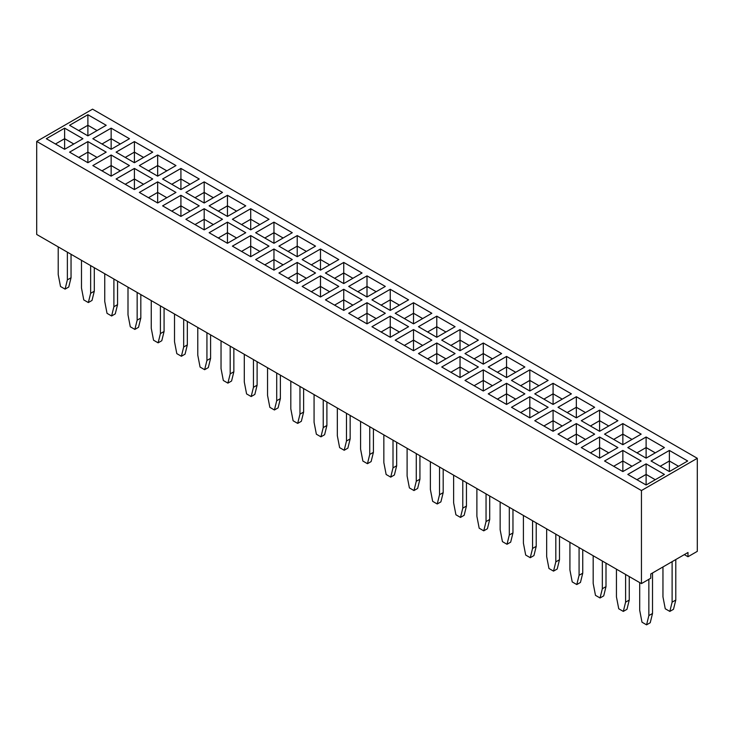 <?xml version="1.0" encoding="UTF-8"?>
<svg xmlns="http://www.w3.org/2000/svg" width="734" height="734" viewBox="0 0 734 734"><rect width="100%" height="100%" fill="white"/><g stroke="black" fill="none" stroke-linecap="round" stroke-linejoin="round"><path stroke-width="1.1" d="M641.443 490.551L641.443 583.603L36.7 234.458L36.7 141.405L641.443 490.551L697.3 458.3L92.557 109.155L36.7 141.405M641.443 583.603L650.755 578.227L650.755 573.997L687.987 552.5L687.987 556.73L697.3 551.353L697.3 458.3M599.595 410.141L581.282 420.71L599.595 431.289L617.909 420.71L599.595 410.141L581.3 420.72M594.65 434.143L576.337 423.564L558.024 434.143L576.337 444.712L594.65 434.143L576.337 423.591L558.042 434.152M534.756 420.71L553.078 431.289L571.391 420.71L553.078 410.141L534.756 420.71L553.078 410.159L553.078 420.692L543.903 425.986M553.078 404.434L571.391 393.855L553.078 383.286L534.756 393.855L553.078 404.434L553.078 393.855L543.903 399.131M558.024 407.287L576.337 417.857L594.65 407.287L576.337 396.709L558.024 407.287L576.337 396.736L576.337 407.26L567.162 412.563M529.81 417.857L548.133 407.287L529.81 396.709L511.497 407.287L529.81 417.857L529.81 407.287L520.635 412.563L529.81 407.287L529.81 396.736L511.515 407.297M501.606 380.423L483.293 369.853L464.98 380.423L483.293 391.002L501.606 380.423L483.293 369.872L464.998 380.441M524.856 393.864L506.552 383.304L488.238 393.855L506.552 404.434L524.874 393.855L506.552 383.286L488.257 393.864M511.497 380.423L529.81 391.002L548.133 380.423L529.81 369.853L511.497 380.423L529.81 369.872L529.81 380.405L520.635 385.708L529.81 380.432L529.81 391.002M506.552 377.57L524.874 367L506.552 356.421L488.238 367L506.552 377.57L506.552 367L497.377 372.276L506.552 367L506.552 356.449L488.257 367.009M431.831 340.145L413.517 329.566L395.204 340.145L413.517 350.714L431.831 340.145L413.517 329.594L395.222 340.154M418.463 353.568L436.776 364.147L455.089 353.568L436.776 342.998L418.463 353.568L436.776 343.017L436.776 353.549L427.601 358.843M418.463 326.713L436.776 337.291L455.089 326.713L436.776 316.143L418.463 326.713L436.776 316.161L436.776 326.694L427.601 331.988L436.776 326.713L436.776 337.291M464.98 353.568L483.293 364.147L501.606 353.568L483.293 342.998L464.98 353.568L483.293 343.017L483.293 353.549L474.118 358.843M460.034 350.714L478.348 340.145L460.034 329.566L441.721 340.145L460.034 350.714L460.034 340.145L450.878 345.43L460.034 340.117L460.034 329.594L441.74 340.154M478.348 367L460.034 356.421L441.721 367L460.034 377.57L478.348 367L460.034 356.449L441.74 367.009M269.02 219.282L250.707 208.713L232.394 219.282L250.707 229.861L269.02 219.282L250.707 208.731L232.412 219.292M227.448 222.136L209.126 232.715L227.448 243.284L245.762 232.715L227.448 222.136L209.144 232.724M250.707 256.716L269.02 246.138L250.707 235.568L232.394 246.138L250.707 256.716L250.707 246.138L241.532 251.413M273.966 243.284L292.279 232.715L273.966 222.136L255.652 232.715L273.966 243.284L273.966 232.715L264.809 237.999L273.966 232.687L273.966 222.163L255.671 232.724M297.224 262.423L278.911 273.002L297.224 283.572L315.537 273.002L297.224 262.423L278.929 273.011M273.966 270.14L292.279 259.57L273.966 249L255.652 259.57L273.966 270.14L273.966 259.57L264.791 264.846L273.966 259.57L273.966 249.019L255.671 259.579M302.169 259.57L320.483 270.14L338.796 259.57L320.483 249L302.169 259.57L320.483 249.019L320.483 259.552L311.308 264.846L320.483 259.57L320.483 270.14M315.519 246.156L297.224 235.586L278.911 246.138L297.224 256.716L315.537 246.138L297.224 235.568L278.929 246.156M362.036 299.867L343.741 289.306L325.428 299.857L343.741 310.427L362.055 299.857L343.741 289.279L325.446 299.867M320.483 275.856L302.169 286.425L320.483 297.004L338.796 286.425L320.483 275.856L302.188 286.434M343.741 283.572L362.055 273.002L343.741 262.423L325.428 273.002L343.741 283.572L343.741 273.002L334.585 278.287L343.741 272.975L343.741 262.442L325.446 273.011M385.313 286.425L367 275.856L348.687 286.425L367 297.004L385.313 286.425L367 275.874L348.705 286.434M408.572 299.857L390.259 289.279L371.945 299.857L390.259 310.427L408.572 299.857M385.313 313.28L367 302.711L348.687 313.28L367 323.859L385.313 313.28L367 302.729L348.705 313.299M413.517 323.859L431.831 313.28L413.517 302.711L395.204 313.28L413.517 323.859L413.517 313.28L404.342 318.565L413.517 313.28L413.517 302.729L395.222 313.299M390.259 337.291L408.572 326.713L390.259 316.143L371.945 326.713L390.259 337.291L390.259 326.713L381.102 331.997L390.259 326.694L390.259 316.161L371.964 326.722M185.867 219.282L204.19 229.861L222.503 219.282L204.19 208.713L185.867 219.282L204.19 208.731L204.19 219.264L195.005 224.558L204.19 219.282L204.19 229.861M227.448 216.429L245.762 205.859L227.448 195.281L209.126 205.859L227.448 216.429L227.448 205.859L218.273 211.135M180.922 216.429L199.244 205.859L180.922 195.281L162.609 205.859L180.922 216.429L180.922 205.859L171.747 211.135M204.19 181.858L185.867 192.427L204.19 202.997L222.503 192.427L204.19 181.858L185.885 192.436M106.182 152.149L87.887 141.589L69.574 152.14L87.887 162.719L106.201 152.14L87.887 141.57L69.592 152.149M129.441 165.581L111.146 155.021L92.833 165.572L111.146 176.142L129.459 165.572L111.146 154.993L92.851 165.581M111.146 149.286L129.459 138.717L111.146 128.138L92.833 138.717L111.146 149.286L111.146 138.717L101.989 144.002L111.146 138.689L111.146 128.156L92.851 138.726M152.718 152.14L134.405 141.57L116.091 152.14L134.405 162.719L152.718 152.14M152.718 178.995L134.405 168.425L116.091 178.995L134.405 189.574L152.718 178.995L134.405 168.444L116.11 179.013M139.35 165.572L157.663 176.142L175.977 165.572L157.663 154.993L139.35 165.572L157.663 155.021L157.663 165.545L148.488 170.848L157.663 165.572L157.663 176.142M180.922 189.574L199.244 178.995L180.922 168.425L162.609 178.995L180.922 189.574L180.922 178.995L171.765 184.289L180.922 178.977L180.922 168.444L162.627 179.013M139.35 192.427L157.663 202.997L175.977 192.427L157.663 181.858L139.35 192.427L157.663 181.876L157.663 192.409L148.488 197.703L157.663 192.427L157.663 202.997M46.315 138.717L64.629 149.286L82.942 138.717L64.629 128.138L46.315 138.717L64.629 128.156L64.629 138.689L55.454 143.992L64.629 138.717L64.629 149.286M106.201 125.285L87.887 114.706L69.574 125.285L87.887 135.854L106.201 125.285L87.887 114.733L69.592 125.294M641.167 434.143L622.854 423.564L604.541 434.143L622.854 444.712L641.167 434.143L622.854 423.591L604.559 434.152M617.89 447.584L599.595 437.014L581.282 447.575L599.595 458.144L617.909 447.575L599.595 436.996L581.3 447.584M627.799 447.575L646.113 458.144L664.426 447.575L646.113 436.996L627.799 447.575M622.854 471.577L641.167 460.998L622.854 450.428L604.541 460.998L622.854 471.577L622.854 460.998L613.679 466.273M664.426 474.43L646.113 463.851L627.799 474.43L646.113 485L664.426 474.43L646.113 463.879L627.818 474.439M687.666 461.007L669.371 450.447L651.058 460.998L669.371 471.577L687.685 460.998L669.371 450.428L651.076 461.007M687.987 556.73L684.327 554.61M617.89 420.72L599.595 410.159L599.595 420.692L590.42 425.986M576.337 423.564L576.337 434.124L567.162 439.418M553.078 410.141L571.373 420.72M571.373 393.864L553.078 383.304L534.774 393.864M594.632 407.297L576.337 396.736M548.115 407.297L529.81 396.736M483.293 369.853L483.293 380.405L474.118 385.708L483.293 380.432L483.293 391.002M529.81 369.853L548.115 380.441M506.552 356.421L524.856 367.009M413.517 329.566L413.517 340.117L404.342 345.42L413.517 340.145L413.517 350.714M455.071 353.577L436.776 343.017M436.776 316.143L455.071 326.722M501.588 353.577L483.293 343.017M460.034 329.566L478.329 340.154M460.034 356.421L460.034 366.982L450.859 372.276L460.034 367L460.034 377.57M245.743 232.724L227.448 222.163L227.448 232.687L218.273 237.99L227.448 232.715L227.448 243.284M269.002 246.156L250.707 235.586L232.412 246.156M273.966 222.136L292.26 232.724M315.519 273.011L297.224 262.442L297.224 272.975L288.049 278.278L297.224 273.002L297.224 283.572M292.26 259.579L273.966 249.019M338.778 259.579L320.483 249.019M338.778 286.434L320.483 275.874L320.483 286.407L311.308 291.701L320.483 286.425L320.483 297.004M343.741 262.423L362.036 273.011M367 275.856L367 286.407L357.825 291.701L367 286.425L367 297.004M408.554 299.867L390.259 289.306L371.964 299.867M431.812 313.299L413.517 302.729M390.259 316.143L408.554 326.722M222.485 219.292L204.19 208.731M245.743 205.869L227.448 195.299L209.144 205.869M199.226 205.869L180.922 195.299L162.627 205.869M222.485 192.436L204.19 181.876L204.19 192.409L195.005 197.703L204.19 192.427L204.19 202.997M111.146 128.138L129.441 138.726M152.7 152.149L134.405 141.589L116.11 152.149M134.405 168.425L134.405 178.977L125.23 184.271L134.405 178.995L134.405 189.574M175.958 165.581L157.663 155.021M180.922 168.425L199.226 179.013M157.663 181.858L175.958 192.436M64.629 128.138L82.924 138.726M87.887 114.706L87.887 125.266L78.712 130.56L87.887 125.285L87.887 135.854M622.854 423.564L622.854 434.124L613.679 439.418M664.408 447.584L646.113 437.014L627.818 447.584M641.149 461.007L622.854 450.447L604.559 461.007M646.113 463.851L646.113 474.403L636.938 479.706M616.441 569.171L616.441 596.87L618.734 608.77L623.313 611.413L625.597 602.164L625.597 574.456M623.313 611.413L626.974 609.293L629.258 600.045L629.258 576.575M593.182 555.739L593.182 583.447L595.476 595.338L600.054 597.981L603.715 595.87L606 586.613L606 563.143M600.054 597.981L602.339 588.732L602.339 561.024M546.665 528.884L546.665 556.592L548.949 568.483L553.528 571.125L557.198 569.015L559.482 559.758L559.482 536.288M553.528 571.125L555.821 561.877L555.821 534.168M569.923 542.316L569.923 570.015L572.217 581.915L576.796 584.558L579.08 575.3L579.08 547.601M576.796 584.558L580.456 582.438L582.741 573.19L582.741 549.711M523.406 515.451L523.406 543.16L525.691 555.051L530.269 557.702L533.939 555.583L536.224 546.335L536.224 522.856M530.269 557.702L532.563 548.445L532.563 520.745M383.845 434.886L383.845 462.585L386.139 474.485L390.717 477.128L394.378 475.008L396.672 465.76L396.672 442.281M390.717 477.128L393.002 467.87L393.002 440.171M407.104 448.309L407.104 476.017L409.398 487.908L413.976 490.551L416.27 481.302L416.27 453.603M413.976 490.551L417.637 488.44L419.931 479.192L419.931 455.713M453.63 475.173L453.63 502.873L455.915 514.773L460.493 517.415L462.787 508.157L462.787 480.458M460.493 517.415L464.154 515.296L466.448 506.047L466.448 482.568M430.372 461.741L430.372 489.44L432.656 501.34L437.235 503.983L439.528 494.734L439.528 467.026M437.235 503.983L440.895 501.873L443.189 492.615L443.189 469.145M500.148 502.028L500.148 529.728L502.432 541.628L507.011 544.27L510.68 542.151L512.965 532.902L512.965 509.433M507.011 544.27L509.304 535.022L509.304 507.313M476.889 488.596L476.889 516.305L479.174 528.196L483.752 530.838L486.046 521.59L486.046 493.881M483.752 530.838L487.413 528.728L489.706 519.47L489.706 496M151.259 300.601L151.259 328.3L153.544 340.2L158.122 342.842L160.416 333.585L160.416 305.885M158.122 342.842L161.783 340.723L164.077 331.474L164.077 307.996M174.518 314.024L174.518 341.732L176.802 353.623L181.381 356.265L183.674 347.017L183.674 319.308M181.381 356.265L185.051 354.155L187.335 344.897L187.335 321.428M221.035 340.879L221.035 368.587L223.32 380.478L227.898 383.13L231.568 381.01L233.852 371.762L233.852 348.283M227.898 383.13L230.192 373.872L230.192 346.173M197.776 327.456L197.776 355.155L200.061 367.055L204.639 369.697L208.309 367.587L210.594 358.33L210.594 334.86M204.639 369.697L206.933 360.449L206.933 332.741M314.069 394.598L314.069 422.298L316.363 434.198L320.942 436.84L324.602 434.73L326.896 425.472L326.896 402.003M320.942 436.84L323.226 427.592L323.226 399.883M290.811 381.166L290.811 408.875L293.105 420.766L297.683 423.408L299.967 414.159L299.967 386.46M297.683 423.408L301.344 421.298L303.628 412.049L303.628 388.57M244.294 354.311L244.294 382.019L246.587 393.91L251.166 396.553L254.826 394.442L257.111 385.185L257.111 361.715M251.166 396.553L253.45 387.304L253.45 359.596M267.552 367.743L267.552 395.442L269.846 407.342L274.424 409.985L276.709 400.727L276.709 373.028M274.424 409.985L278.085 407.865L280.37 398.617L280.37 375.138M337.328 408.031L337.328 435.73L339.622 447.63L344.2 450.272L346.485 441.015L346.485 413.315M344.2 450.272L347.861 448.153L350.155 438.904L350.155 415.426M360.587 421.454L360.587 449.162L362.88 461.053L367.459 463.695L369.743 454.447L369.743 426.738M367.459 463.695L371.12 461.585L373.413 452.327L373.413 428.858M58.215 246.881L58.215 274.589L60.509 286.48L65.087 289.123L68.748 287.012L71.042 277.755L71.042 254.285M65.087 289.123L67.372 279.874L67.372 252.166M81.483 260.313L81.483 288.012L83.768 299.912L88.346 302.555L90.64 293.306L90.64 265.598M88.346 302.555L92.007 300.435L94.301 291.187L94.301 267.717M104.742 273.736L104.742 301.445L107.026 313.335L111.605 315.987L113.898 306.729L113.898 279.03M111.605 315.987L115.266 313.868L117.559 304.619L117.559 281.14M128 287.168L128 314.877L130.285 326.768L134.863 329.41L137.157 320.162L137.157 292.453M134.863 329.41L138.524 327.3L140.818 318.042L140.818 294.573M672.115 561.666L672.115 602.164L669.83 611.413L665.252 608.77L662.958 596.87L662.958 566.951M675.785 559.547L675.785 600.045L673.491 609.293L669.83 611.413M639.699 582.594L639.699 610.303L641.993 622.193L646.571 624.845L650.232 622.726L652.517 613.477L652.517 572.979M646.571 624.845L648.856 615.587L648.856 579.319M590.439 426.004L599.595 420.71L608.752 426.004L599.595 420.692M567.18 439.427L576.337 434.143L585.493 439.427L576.337 434.124M543.922 426.004L553.078 420.71L562.235 426.004L553.078 420.692M553.078 383.304L553.078 393.837L543.922 399.14M562.253 399.131L553.078 393.837L562.235 399.14M576.337 417.857L576.337 407.287L585.493 412.572L576.337 407.26L567.18 412.572M538.995 412.563L529.81 407.26L538.976 412.572M483.293 380.432L492.45 385.717L483.293 380.405M506.552 383.304L506.552 393.837L497.377 399.131M515.727 399.131L506.552 393.837L497.395 399.14M529.81 380.432L538.976 385.717L529.81 380.405M515.727 372.276L506.552 366.982L515.708 372.285M413.517 340.145L422.674 345.43L413.517 340.117M445.951 358.843L436.776 353.549L427.619 358.862M436.776 326.713L445.933 331.997L436.776 326.694M492.468 358.843L483.293 353.549L474.136 358.862M460.034 340.145L469.191 345.43L460.034 340.117M469.209 372.276L460.034 366.982L469.191 372.285M250.707 208.731L250.707 219.264L241.532 224.558L250.707 219.282L250.707 229.861M259.882 224.558L250.707 219.264L259.864 224.567M227.448 232.715L236.605 237.999L227.448 232.687M250.707 235.586L250.707 246.119L241.55 251.432M259.882 251.413L250.707 246.119L259.864 251.432M273.966 232.715L283.122 237.999L273.966 232.687M297.224 273.002L306.381 278.287L297.224 272.975M283.141 264.846L273.966 259.552L283.122 264.855M329.658 264.846L320.483 259.552L329.639 264.855M297.224 235.586L297.224 246.119L288.049 251.413M306.399 251.413L297.224 246.119L288.067 251.432M343.741 289.306L343.741 299.839L334.566 305.133M352.916 305.133L343.741 299.839L334.585 305.142M320.483 286.425L329.639 291.71L320.483 286.407M343.741 273.002L352.898 278.287L343.741 272.975M367 286.425L376.157 291.71L367 286.407M390.259 289.306L390.259 299.839L381.084 305.133M399.434 305.133L390.259 299.839L381.102 305.142M367 302.729L367 313.262L357.825 318.565L367 313.28L367 323.859M376.175 318.565L367 313.262L376.157 318.574M422.692 318.565L413.517 313.262L422.674 318.574M390.259 326.713L399.415 331.997L390.259 326.694M213.365 224.558L204.19 219.264L213.346 224.567M227.448 195.299L227.448 205.832L218.292 211.144M236.623 211.135L227.448 205.832L236.605 211.144M180.922 195.299L180.922 205.832L171.765 211.144M190.097 211.135L180.922 205.832L190.078 211.144M204.19 192.427L213.346 197.712L204.19 192.409M87.887 141.589L87.887 152.121L78.712 157.415M97.062 157.415L87.887 152.121L78.731 157.425M111.146 155.021L111.146 165.545L101.971 170.848L111.146 165.572L111.146 176.142M120.321 170.848L111.146 165.545L120.303 170.857M120.321 143.992L111.146 138.689M134.405 141.589L134.405 152.121L125.23 157.415M143.58 157.415L134.405 152.121L125.248 157.425M143.58 184.271L134.405 178.977M166.838 170.848L157.663 165.545L166.82 170.857M190.097 184.271L180.922 178.977M166.838 197.703L157.663 192.409M73.804 143.992L64.629 138.689M97.062 130.56L87.887 125.266L97.044 130.569M613.697 439.427L622.854 434.143L632.011 439.427L622.854 434.124M599.595 437.014L599.595 447.547L590.42 452.85M608.77 452.85L599.595 447.547L590.439 452.86M646.113 437.014L646.113 447.547L636.938 452.85M655.288 452.85L646.113 447.547L636.956 452.86M622.854 450.447L622.854 460.98L613.697 466.283M632.029 466.273L622.854 460.98L632.011 466.283M636.956 479.715L646.113 474.43L655.269 479.715L646.113 474.403M669.371 450.447L669.371 460.98L660.196 466.273M669.371 471.577L669.371 460.998L678.528 466.283L669.371 460.98L660.215 466.283M625.597 602.164L629.258 600.045M602.339 588.732L606 586.613M555.821 561.877L559.482 559.758M579.08 575.3L582.741 573.19M532.563 548.445L536.224 546.335M393.002 467.87L396.672 465.76M416.27 481.302L419.931 479.192M462.787 508.157L466.448 506.047M439.528 494.734L443.189 492.615M509.304 535.022L512.965 532.902M486.046 521.59L489.706 519.47M160.416 333.585L164.077 331.474M183.674 347.017L187.335 344.897M230.192 373.872L233.852 371.762M206.933 360.449L210.594 358.33M323.226 427.592L326.896 425.472M299.967 414.159L303.628 412.049M253.45 387.304L257.111 385.185M276.709 400.727L280.37 398.617M346.485 441.015L350.155 438.904M369.743 454.447L373.413 452.327M67.372 279.874L71.042 277.755M90.64 293.306L94.301 291.187M113.898 306.729L117.559 304.619M137.157 320.162L140.818 318.042M675.785 600.045L672.115 602.164M648.856 615.587L652.517 613.477M515.708 399.14L506.552 393.855L506.552 404.434M445.933 358.862L436.776 353.568L436.776 364.147M492.45 358.862L483.293 353.568L483.293 364.147M306.381 251.432L297.224 246.138L297.224 256.716M352.898 305.142L343.741 299.857L343.741 310.427M399.415 305.142L390.259 299.857L390.259 310.427M97.044 157.425L87.887 152.14L87.887 162.719M120.303 144.002L111.146 138.717M143.561 157.425L134.405 152.14L134.405 162.719M143.561 184.289L134.405 178.995M190.078 184.289L180.922 178.995M166.82 197.712L157.663 192.427M73.785 144.002L64.629 138.717M608.752 452.86L599.595 447.575L599.595 458.144M655.269 452.86L646.113 447.575L646.113 458.144M599.595 420.71L599.595 431.289M576.337 434.143L576.337 444.712M553.078 420.71L553.078 431.289M622.854 434.143L622.854 444.712M646.113 474.43L646.113 485"/></g></svg>
